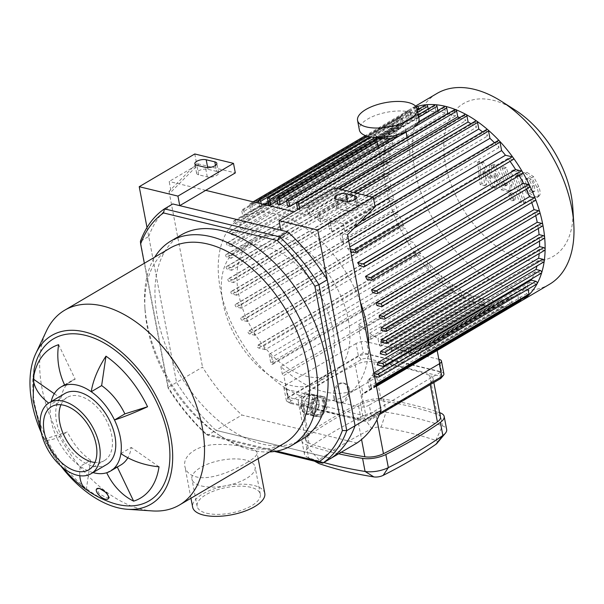 <?xml version="1.0" encoding="UTF-8"?>
<svg xmlns="http://www.w3.org/2000/svg" width="604" height="604" viewBox="0 0 604 604"><rect width="100%" height="100%" fill="white"/><g stroke="black" fill="none" stroke-linecap="round" stroke-linejoin="round"><path stroke-width="0.45" stroke-dasharray="3.02 2.27" d="M276.685 451.12L205.685 433.883L207.648 435.235L274.548 451.475M205.685 433.883A146.81 89.181 59.5 0 1 168.169 388.244L168.252 387.307A149.845 91.023 -120.5 0 0 207.648 435.235L215.953 430.342A149.845 91.023 59.5 0 1 176.557 382.415L148.72 236.481L140.415 241.373L168.252 387.307L202.521 367.111A149.845 91.023 -120.5 0 0 241.91 415.039L356.987 442.974M168.169 388.244L144.333 263.284M148.72 236.481A149.845 91.023 59.5 0 1 172.767 203.956M301.796 439.523A118.739 72.125 59.5 0 1 179.373 373.853A118.739 72.125 59.5 0 1 181.23 234.933M147.006 227.504L176.557 382.415A149.845 91.023 59.5 0 0 215.953 430.342L331.03 458.27L215.953 430.342L241.91 415.039M109.165 497.62L106.606 497.809L99.162 493.8L96.7 488.87M64.787 385.307L75.175 379.191L58.633 344.68M92.986 472.577A48.788 29.634 59.5 0 1 80.241 466.326A48.788 29.634 59.5 0 1 57.002 438.051L67.391 431.936L44.704 439.055A56.451 6.267 -25.6 0 0 44.734 439.689A56.451 6.267 -25.6 0 0 57.002 438.051A48.788 29.634 59.5 0 1 50.6 404.491A56.451 35.825 -171.6 0 1 48.66 403.079M51.159 401.592A48.788 29.634 59.5 0 0 50.6 404.491L60.989 398.376A48.788 29.634 59.5 0 1 71.363 380.875A48.788 29.634 59.5 0 1 75.175 379.191M54.3 393.71L60.989 398.376M86.281 489.64L90.63 460.203L80.241 466.326A56.451 26.969 124.9 0 0 79.819 475.718M90.63 460.203A48.788 29.634 59.5 0 1 67.391 431.936M63.027 467.836A87.293 53.024 59.5 0 1 44.704 439.055M106.704 472.743L117.093 466.628L117.297 467.058M120.891 453.559L131.272 447.436A48.788 29.634 59.5 0 1 127.844 457.779M159.018 466.801L131.272 447.436M120.898 464.937A48.788 29.634 59.5 0 1 117.093 466.628M264.786 493.392A36.723 14.821 -10.8 0 0 225.941 485.714A36.723 14.821 -10.8 0 0 192.646 507.156M246.409 462.891C253.808 458.647 257.357 455.288 257.047 452.819C256.843 448.417 237.629 444.076 218.097 444.484C197.999 444.28 182.197 455.567 184.907 466.575C186.017 471.709 189.815 475.144 196.3 476.896C210.041 480.648 233.189 470.818 246.409 462.891M201.502 485.971A32.171 12.978 -10.8 0 0 237.01 482.777A32.171 12.978 -10.8 0 0 255.114 466.968A32.171 12.978 -10.8 0 0 221.079 460.248A32.171 12.978 -10.8 0 0 191.913 479.025A32.171 12.978 -10.8 0 0 201.502 485.971M206.704 513.249A32.171 12.978 -10.8 0 0 242.212 510.055A32.171 12.978 -10.8 0 0 260.316 494.246A32.171 12.978 -10.8 0 0 226.289 487.519A32.171 12.978 -10.8 0 0 197.115 506.303A32.171 12.978 -10.8 0 0 206.704 513.249M60.959 404.763A36.648 22.257 59.5 0 1 67.142 397.455A36.648 22.257 59.5 0 1 93.175 403.555A36.648 22.257 59.5 0 1 111.717 435.333A36.648 22.257 59.5 0 1 104.356 460.595A36.648 22.257 59.5 0 1 94.964 462.468M60.853 466.001A97.871 59.456 59.5 0 1 41.344 432.887M112.601 503.011A94.081 57.154 59.5 0 1 34.035 369.678M152.502 510.931A113.046 68.675 59.5 0 1 62.929 442.475A113.046 68.675 59.5 0 1 46.432 330.947M284.627 443.042A113.046 68.675 59.5 0 1 218.973 435.061A113.046 68.675 59.5 0 1 145.005 309.558A113.046 68.675 59.5 0 1 169.837 248.252M269.52 451.943A118.739 72.125 59.5 0 1 222.453 437.266A118.739 72.125 59.5 0 1 144.764 305.443A118.739 72.125 59.5 0 1 154.73 257.161M106.666 464.521A41.2 25.028 59.5 0 1 64.183 441.735A41.2 25.028 59.5 0 1 64.832 393.536M216.625 171.4L208.025 169.309A6.825 2.756 -10.8 0 0 200.483 169.988A6.825 2.756 -10.8 0 0 196.64 173.34A6.825 2.756 -10.8 0 0 198.678 174.813L207.278 176.904A6.825 2.756 -10.8 0 0 214.82 176.225A6.825 2.756 -10.8 0 0 218.663 172.872A6.825 2.756 -10.8 0 0 216.625 171.4L215.492 165.443M356.428 205.33L347.829 203.238A6.825 2.756 -10.8 0 0 340.286 203.918A6.825 2.756 -10.8 0 0 336.443 207.278A6.825 2.756 -10.8 0 0 338.482 208.75L347.081 210.834A6.825 2.756 -10.8 0 0 354.623 210.162A6.825 2.756 -10.8 0 0 358.466 206.802A6.825 2.756 -10.8 0 0 356.428 205.33L355.295 199.38M375.122 206.84L372.97 206.319L343.374 223.759L306.809 214.888L336.405 197.448L372.97 206.319L345.36 234.178L347.511 234.699M343.374 223.759L345.36 234.178M194.782 153.967L196.602 163.51L198.754 164.031L171.143 191.891L169.158 181.472L198.754 164.031L235.318 172.91M196.602 163.51L168.992 191.37L171.143 191.891M168.992 191.37L202.521 367.111M205.722 190.351L169.158 181.472M280.845 230.184L306.809 214.888L294.042 211.785M334.586 187.897L336.405 197.448M416.164 106.825A110.774 67.293 59.5 0 0 408.123 110.472A110.774 67.293 59.5 0 0 406.356 240.007A110.774 67.293 59.5 0 0 520.527 301.373A1.518 0.921 59.5 0 1 519.448 301.124A1.518 0.921 59.5 0 1 518.685 299.803L517.628 294.261A103.186 62.68 59.5 0 1 516.752 294.797A103.186 62.68 59.5 0 1 510.954 297.583L512.2 304.122A1.518 0.921 59.5 0 1 511.898 305.171A1.518 0.921 59.5 0 1 510.818 304.922A1.518 0.921 59.5 0 1 510.048 303.601L509.029 298.263A103.186 62.68 59.5 0 1 502.03 299.871L503.185 305.911A1.518 0.921 59.5 0 1 502.875 306.96A1.518 0.921 59.5 0 1 501.796 306.704A1.518 0.921 59.5 0 1 501.033 305.39L500.021 300.105A103.186 62.68 59.5 0 1 492.743 300.248L493.83 305.941A1.518 0.921 59.5 0 1 493.521 306.991A1.518 0.921 59.5 0 1 492.449 306.741A1.518 0.921 59.5 0 1 491.679 305.42L490.659 300.097A103.186 62.68 59.5 0 1 483.125 298.889L484.166 304.356A1.518 0.921 59.5 0 1 483.864 305.397A1.518 0.921 59.5 0 1 482.785 305.148A1.518 0.921 59.5 0 1 482.015 303.835L480.973 298.368A103.186 62.68 59.5 0 1 473.189 295.854L474.2 301.177A1.518 0.921 59.5 0 1 473.898 302.226A1.518 0.921 59.5 0 1 472.819 301.977A1.518 0.921 59.5 0 1 472.049 300.656L470.969 294.963A103.186 62.68 59.5 0 1 462.921 291.105L463.932 296.383A1.518 0.921 59.5 0 1 463.623 297.432A1.518 0.921 59.5 0 1 462.543 297.176A1.518 0.921 59.5 0 1 461.781 295.862L460.626 289.822A103.186 62.68 59.5 0 1 452.305 284.492L453.325 289.837A1.518 0.921 59.5 0 1 453.015 290.879A1.518 0.921 59.5 0 1 451.935 290.63A1.518 0.921 59.5 0 1 451.173 289.316L449.92 282.77A103.186 62.68 59.5 0 1 441.275 275.734L442.332 281.275A1.518 0.921 59.5 0 1 442.022 282.317A1.518 0.921 59.5 0 1 440.95 282.068A1.518 0.921 59.5 0 1 440.18 280.754L438.791 273.476A103.186 62.68 59.5 0 1 429.716 264.227L430.863 270.214A1.518 0.921 59.5 0 1 430.554 271.256A1.518 0.921 59.5 0 1 429.482 271.007A1.518 0.921 59.5 0 1 428.712 269.694L427.096 261.238A103.186 62.68 59.5 0 1 423.261 256.564L416.594 254.948A1.518 0.921 59.5 0 1 415.363 253.695A1.518 0.921 59.5 0 1 415.56 252.276A1.518 0.921 59.5 0 1 416.073 252.223L420.792 253.37A103.186 62.68 59.5 0 1 413.113 242.234L407.375 240.845A1.518 0.921 59.5 0 1 406.145 239.584A1.518 0.921 59.5 0 1 406.341 238.172A1.518 0.921 59.5 0 1 406.854 238.112L411.226 239.176A103.186 62.68 59.5 0 1 405.284 228.471L400.127 227.217A1.518 0.921 59.5 0 1 398.897 225.956A1.518 0.921 59.5 0 1 399.101 224.545A1.518 0.921 59.5 0 1 399.606 224.492L403.819 225.511A103.186 62.68 59.5 0 1 399.229 215.13L394.465 213.975A1.518 0.921 59.5 0 1 393.242 212.721A1.518 0.921 59.5 0 1 393.438 211.302A1.518 0.921 59.5 0 1 393.951 211.249L398.111 212.261A103.186 62.68 59.5 0 1 394.684 202.159L390.192 201.064A1.518 0.921 59.5 0 1 388.961 199.811A1.518 0.921 59.5 0 1 389.157 198.399A1.518 0.921 59.5 0 1 389.671 198.338L393.868 199.358A103.186 62.68 59.5 0 1 391.498 189.52L387.194 188.471A1.518 0.921 59.5 0 1 385.964 187.217A1.518 0.921 59.5 0 1 386.16 185.798A1.518 0.921 59.5 0 1 386.673 185.745L390.984 186.787A103.186 62.68 59.5 0 1 389.64 177.198L385.443 176.179A1.518 0.921 59.5 0 1 384.212 174.918A1.518 0.921 59.5 0 1 384.408 173.507A1.518 0.921 59.5 0 1 384.922 173.454L389.414 174.541A103.186 62.68 59.5 0 1 389.135 165.209L384.974 164.197A1.518 0.921 59.5 0 1 383.744 162.937A1.518 0.921 59.5 0 1 383.94 161.525A1.518 0.921 59.5 0 1 384.454 161.472L389.218 162.627A103.186 62.68 59.5 0 1 390.093 153.575L385.888 152.548A1.518 0.921 59.5 0 1 384.657 151.294A1.518 0.921 59.5 0 1 384.854 149.875A1.518 0.921 59.5 0 1 385.367 149.822L390.524 151.076A103.186 62.68 59.5 0 1 392.751 142.348L388.38 141.291A1.518 0.921 59.5 0 1 387.156 140.03A1.518 0.921 59.5 0 1 387.353 138.618A1.518 0.921 59.5 0 1 387.866 138.558L393.604 139.954A103.186 62.68 59.5 0 1 397.575 131.649L392.849 130.502A1.518 0.921 59.5 0 1 391.626 129.248A1.518 0.921 59.5 0 1 391.822 127.837A1.518 0.921 59.5 0 1 392.336 127.776L399.002 129.392A103.186 62.68 59.5 0 1 401.343 126.228L399.727 117.772A1.518 0.921 59.5 0 1 400.037 116.723A1.518 0.921 59.5 0 1 401.109 116.98A1.518 0.921 59.5 0 1 401.879 118.293L403.019 124.281A103.186 62.68 59.5 0 1 409.278 118.754L407.889 111.476A1.518 0.921 59.5 0 1 408.191 110.426A1.518 0.921 59.5 0 1 409.27 110.683A1.518 0.921 59.5 0 1 410.041 111.997L411.098 117.538A103.186 62.68 59.5 0 1 411.973 117.002A103.186 62.68 59.5 0 1 417.772 114.216L416.518 107.678A1.518 0.921 59.5 0 1 416.828 106.629M418.821 108.984L419.689 113.537A103.186 62.68 59.5 0 1 426.696 111.936L425.541 105.889A1.518 0.921 59.5 0 1 425.843 104.847M428.176 108.954L428.697 111.695A103.186 62.68 59.5 0 1 435.982 111.559L434.895 105.859A1.518 0.921 59.5 0 1 435.197 104.809M437.84 110.54L438.059 111.71A103.186 62.68 59.5 0 1 445.593 112.91L444.552 107.452A1.518 0.921 59.5 0 1 444.861 106.402M448.108 113.529A103.186 62.68 59.5 0 1 455.537 115.953L454.518 110.623A1.518 0.921 59.5 0 1 454.82 109.573M459.576 117.629A103.186 62.68 59.5 0 1 465.797 120.702L464.793 115.417A1.518 0.921 59.5 0 1 465.095 114.375M470.977 123.707A103.186 62.68 59.5 0 1 476.42 127.308L475.401 121.97A1.518 0.921 59.5 0 1 475.703 120.921M482.543 131.929A103.186 62.68 59.5 0 1 487.451 136.074L486.394 130.524A1.518 0.921 59.5 0 1 486.696 129.482M494.45 142.733A103.186 62.68 59.5 0 1 499.002 147.572L497.862 141.585A1.518 0.921 59.5 0 1 498.164 140.543M513.158 159.524A1.518 0.921 59.5 0 1 512.653 159.584L507.926 158.437A103.186 62.68 59.5 0 1 510.07 161.344M522.377 173.627A1.518 0.921 59.5 0 1 521.871 173.688L517.5 172.623A103.186 62.68 59.5 0 1 519.191 175.507M529.625 187.255A1.518 0.921 59.5 0 1 529.112 187.315L524.899 186.289A103.186 62.68 59.5 0 1 526.288 189.226M535.287 200.498A1.518 0.921 59.5 0 1 534.774 200.558L530.606 199.547A103.186 62.68 59.5 0 1 531.724 202.597M539.561 213.408A1.518 0.921 59.5 0 1 539.055 213.461L534.85 212.442A103.186 62.68 59.5 0 1 535.71 215.673M542.558 226.002A1.518 0.921 59.5 0 1 542.052 226.062L537.741 225.013A103.186 62.68 59.5 0 1 538.315 228.501M544.31 238.293A1.518 0.921 59.5 0 1 543.796 238.353L539.304 237.259A103.186 62.68 59.5 0 1 539.523 241.117M544.778 250.275A1.518 0.921 59.5 0 1 544.272 250.335L539.508 249.18A103.186 62.68 59.5 0 1 539.198 253.567M543.864 261.925A1.518 0.921 59.5 0 1 543.358 261.977L538.202 260.732A103.186 62.68 59.5 0 1 537.009 265.964M541.373 273.189A1.518 0.921 59.5 0 1 540.859 273.242L535.121 271.853A103.186 62.68 59.5 0 1 531.958 278.731M536.903 283.971A1.518 0.921 59.5 0 1 536.39 284.023L529.723 282.408A103.186 62.68 59.5 0 1 527.375 285.579L528.062 289.173M528.689 295.077A1.518 0.921 59.5 0 1 527.609 294.827A1.518 0.921 59.5 0 1 526.839 293.506L525.699 287.527A103.186 62.68 59.5 0 1 519.448 293.053L520.731 299.765M438.791 273.476L280.845 366.553A103.186 62.68 -120.5 0 0 358.806 387.881A103.186 62.68 -120.5 0 0 361.502 386.13L362.891 393.408A1.518 0.921 59.5 0 1 362.581 394.457A1.518 0.921 59.5 0 1 361.796 394.404L437.085 350.033L437.168 350.501M361.796 394.404L365.948 416.186L441.237 371.815L363.268 352.887L287.98 397.258L365.948 416.186M439.667 363.593L441.237 371.815M437.085 350.033A1.518 0.921 59.5 0 1 436.028 348.523L434.963 342.974A103.186 62.68 59.5 0 1 434.087 343.51A103.186 62.68 59.5 0 1 428.289 346.296L429.542 352.842A1.518 0.921 59.5 0 1 429.233 353.884A1.518 0.921 59.5 0 1 428.161 353.634A1.518 0.921 59.5 0 1 427.39 352.313L426.371 346.975A103.186 62.68 59.5 0 1 419.372 348.584L420.52 354.623A1.518 0.921 59.5 0 1 420.218 355.673A1.518 0.921 59.5 0 1 419.138 355.416A1.518 0.921 59.5 0 1 418.368 354.103L417.364 348.818A103.186 62.68 59.5 0 1 410.086 348.961L411.173 354.654A1.518 0.921 59.5 0 1 410.863 355.703A1.518 0.921 59.5 0 1 409.784 355.454A1.518 0.921 59.5 0 1 409.021 354.133L408.002 348.81A103.186 62.68 59.5 0 1 400.467 347.602L401.509 353.068A1.518 0.921 59.5 0 1 401.199 354.11A1.518 0.921 59.5 0 1 400.127 353.861A1.518 0.921 59.5 0 1 399.357 352.547L398.315 347.081A103.186 62.68 59.5 0 1 390.524 344.567L391.543 349.897A1.518 0.921 59.5 0 1 391.241 350.939A1.518 0.921 59.5 0 1 390.161 350.69A1.518 0.921 59.5 0 1 389.391 349.369L388.304 343.676A103.186 62.68 59.5 0 1 380.263 339.818L381.267 345.095A1.518 0.921 59.5 0 1 380.965 346.145A1.518 0.921 59.5 0 1 379.886 345.888A1.518 0.921 59.5 0 1 379.116 344.574L377.968 338.534A103.186 62.68 59.5 0 1 369.64 333.204L370.66 338.55A1.518 0.921 59.5 0 1 370.358 339.591A1.518 0.921 59.5 0 1 369.278 339.342A1.518 0.921 59.5 0 1 368.508 338.029L367.262 331.483A103.186 62.68 59.5 0 1 358.61 324.446L359.667 329.988A1.518 0.921 59.5 0 1 359.365 331.03A1.518 0.921 59.5 0 1 359.116 331.113L283.827 375.477L287.98 397.258M359.116 331.113L363.268 352.887M428.289 346.296L510.954 297.583M509.029 298.263L426.371 346.975M419.372 348.584L502.03 299.871M500.021 300.105L417.364 348.818M410.086 348.961L492.743 300.248M490.659 300.097L408.002 348.81M400.467 347.602L483.125 298.889M480.973 298.368L398.315 347.081M390.524 344.567L473.189 295.854M470.969 294.963L388.304 343.676M380.263 339.818L462.921 291.105M460.626 289.822L377.968 338.534M369.64 333.204L452.305 284.492M449.92 282.77L367.262 331.483M358.61 324.446L441.275 275.734M361.502 386.13L519.448 293.053M525.699 287.527L367.753 380.603A103.186 62.68 -120.5 0 0 369.429 378.655L527.375 285.579M529.723 282.408L371.777 375.492A103.186 62.68 -120.5 0 0 373.204 373.234L373.861 372.842M535.121 271.853L377.175 364.929M538.202 260.732L380.256 353.808M539.508 249.18L381.562 342.257M539.304 237.259L381.358 330.343M537.741 225.013L379.795 318.097M368.674 345.624A103.186 62.68 59.5 0 1 345.82 395.529A103.186 62.68 59.5 0 1 239.433 338.459A103.186 62.68 59.5 0 1 241.049 217.734A103.186 62.68 59.5 0 1 360.377 302.143M534.85 212.442L376.904 305.526M530.606 199.547L372.66 292.623M524.899 186.289L366.953 279.373M517.5 172.623L359.554 265.707M507.926 158.437L349.98 251.513A103.186 62.68 -120.5 0 0 347.519 248.319L349.844 246.945M348.659 240.717L343.676 243.646A103.186 62.68 -120.5 0 0 341.056 240.656L499.002 147.572M374.971 206.077L331.989 231.407A103.186 62.68 -120.5 0 0 329.505 229.15L487.451 136.074M365.979 195.515L320.852 222.113A103.186 62.68 -120.5 0 0 318.474 220.392L476.42 127.308M349.927 191.619L310.146 215.062A103.186 62.68 -120.5 0 0 307.851 213.778L465.797 120.702M336.42 188.342L299.811 209.92A103.186 62.68 -120.5 0 0 298.27 209.294M297.591 209.029L455.537 115.953M287.647 205.994L445.593 112.91M438.059 111.71L286.681 200.921M278.036 204.635L435.982 111.559M428.697 111.695L277.319 200.906M268.75 205.013L426.696 111.936M419.689 113.537L268.312 202.748M264.96 204.726L261.743 206.621A103.186 62.68 -120.5 0 0 259.826 207.3L417.772 114.216M411.098 117.538L253.151 210.622A103.186 62.68 -120.5 0 0 251.332 211.83L409.278 118.754M403.019 124.281L245.073 217.357A103.186 62.68 -120.5 0 0 243.397 219.305L401.343 126.228M399.002 129.392L241.056 222.476A103.186 62.68 -120.5 0 0 239.629 224.733L397.575 131.649M393.604 139.954L235.658 233.031A103.186 62.68 -120.5 0 0 234.805 235.432L392.751 142.348M390.524 151.076L232.578 244.152A103.186 62.68 -120.5 0 0 232.147 246.651L390.093 153.575M389.218 162.627L231.272 255.703A103.186 62.68 -120.5 0 0 231.189 258.286L389.135 165.209M389.414 174.541L231.468 267.625A103.186 62.68 -120.5 0 0 231.694 270.282L389.64 177.198M390.984 186.787L233.038 279.871A103.186 62.68 -120.5 0 0 233.552 282.596L391.498 189.52M393.868 199.358L235.922 292.442A103.186 62.68 -120.5 0 0 236.738 295.243L394.684 202.159M398.111 212.261L240.166 305.337A103.186 62.68 -120.5 0 0 241.283 308.214L399.229 215.13M403.819 225.511L245.873 318.595A103.186 62.68 -120.5 0 0 247.338 321.547L405.284 228.471M411.226 239.176L253.28 332.26A103.186 62.68 -120.5 0 0 255.167 335.318L413.113 242.234M420.792 253.37L262.846 346.447A103.186 62.68 -120.5 0 0 265.315 349.648L423.261 256.564M427.096 261.238L269.15 354.314A103.186 62.68 -120.5 0 0 271.77 357.311L429.716 264.227M373.974 373.423L373.204 373.234M371.777 375.492L374.495 376.149M517.628 294.261L434.963 342.974M343.676 243.646L342.068 235.19A1.518 0.921 -120.5 0 0 341.298 233.876A1.518 0.921 -120.5 0 0 340.218 233.627A1.518 0.921 -120.5 0 0 339.916 234.669L341.056 240.656M331.989 231.407L330.599 224.129A1.518 0.921 -120.5 0 0 329.829 222.816A1.518 0.921 -120.5 0 0 328.75 222.566A1.518 0.921 -120.5 0 0 328.448 223.608L329.505 229.15M320.852 222.113L319.607 215.568A1.518 0.921 -120.5 0 0 318.837 214.254A1.518 0.921 -120.5 0 0 317.757 214.005A1.518 0.921 -120.5 0 0 317.455 215.047L318.474 220.392M310.146 215.062L308.999 209.022A1.518 0.921 -120.5 0 0 308.229 207.708A1.518 0.921 -120.5 0 0 307.149 207.451A1.518 0.921 -120.5 0 0 306.847 208.501L307.851 213.778M299.811 209.92L299.546 208.546M241.056 222.476L234.39 220.86A1.518 0.921 -120.5 0 0 233.876 220.913A1.518 0.921 -120.5 0 0 233.68 222.332A1.518 0.921 -120.5 0 0 234.903 223.586L239.629 224.733M235.658 233.031L229.92 231.642A1.518 0.921 -120.5 0 0 229.407 231.694A1.518 0.921 -120.5 0 0 229.21 233.114A1.518 0.921 -120.5 0 0 230.434 234.367L234.805 235.432M232.578 244.152L227.421 242.906A1.518 0.921 -120.5 0 0 226.908 242.959A1.518 0.921 -120.5 0 0 226.711 244.371A1.518 0.921 -120.5 0 0 227.942 245.632L232.147 246.651M231.272 255.703L226.508 254.548A1.518 0.921 -120.5 0 0 225.994 254.609A1.518 0.921 -120.5 0 0 225.798 256.021A1.518 0.921 -120.5 0 0 227.028 257.274L231.189 258.286M231.468 267.625L226.976 266.53A1.518 0.921 -120.5 0 0 226.462 266.591A1.518 0.921 -120.5 0 0 226.266 268.002A1.518 0.921 -120.5 0 0 227.497 269.263L231.694 270.282M233.038 279.871L228.727 278.822A1.518 0.921 -120.5 0 0 228.214 278.882A1.518 0.921 -120.5 0 0 228.018 280.294A1.518 0.921 -120.5 0 0 229.248 281.555L233.552 282.596M265.315 349.648L258.648 348.032A1.518 0.921 59.5 0 1 257.417 346.772A1.518 0.921 59.5 0 1 257.614 345.36A1.518 0.921 59.5 0 1 258.127 345.299L262.846 346.447M255.167 335.318L249.429 333.921A1.518 0.921 59.5 0 1 248.199 332.668A1.518 0.921 59.5 0 1 248.395 331.256A1.518 0.921 59.5 0 1 248.908 331.196L253.28 332.26M247.338 321.547L242.181 320.294A1.518 0.921 59.5 0 1 240.951 319.04A1.518 0.921 59.5 0 1 241.155 317.628A1.518 0.921 59.5 0 1 241.66 317.568L245.873 318.595M241.283 308.214L236.519 307.058A1.518 0.921 59.5 0 1 235.296 305.798A1.518 0.921 59.5 0 1 235.492 304.386A1.518 0.921 59.5 0 1 235.998 304.325L240.166 305.337M236.738 295.243L232.246 294.148A1.518 0.921 59.5 0 1 231.015 292.895A1.518 0.921 59.5 0 1 231.211 291.475A1.518 0.921 59.5 0 1 231.725 291.422L235.922 292.442M350.758 251.702L349.98 251.513M243.397 219.305L241.781 210.849A1.518 0.921 59.5 0 1 242.091 209.807A1.518 0.921 59.5 0 1 243.163 210.056A1.518 0.921 59.5 0 1 243.933 211.377L245.073 217.357M251.332 211.83L249.943 204.552A1.518 0.921 59.5 0 1 250.245 203.51A1.518 0.921 59.5 0 1 251.324 203.759A1.518 0.921 59.5 0 1 252.094 205.073L253.151 210.622M261.207 203.82L261.743 206.621M259.826 207.3L259.063 203.299M347.519 248.319L350.237 248.976M269.15 354.314L270.766 362.77A1.518 0.921 -120.5 0 0 271.528 364.091A1.518 0.921 -120.5 0 0 272.608 364.34A1.518 0.921 -120.5 0 0 272.917 363.298L271.77 357.311M280.845 366.553L282.234 373.831A1.518 0.921 -120.5 0 0 283.827 375.477M369.429 378.655L371.045 387.111A1.518 0.921 59.5 0 1 370.743 388.161A1.518 0.921 59.5 0 1 369.663 387.904A1.518 0.921 59.5 0 1 368.893 386.59L367.753 380.603M332.812 329.15A77.538 47.104 59.5 0 1 317.228 382.611A77.538 47.104 59.5 0 1 237.274 339.727A77.538 47.104 59.5 0 1 238.489 249.007A77.538 47.104 59.5 0 1 293.567 261.917A77.538 47.104 59.5 0 1 332.812 329.15M348.387 319.969A77.538 47.104 59.5 0 1 332.804 373.431A77.538 47.104 59.5 0 1 252.857 330.547A77.538 47.104 59.5 0 1 254.065 239.833A77.538 47.104 59.5 0 1 309.142 252.736A77.538 47.104 59.5 0 1 348.387 319.969M549.466 284.318A110.774 67.293 59.5 0 1 435.257 223.05A110.774 67.293 59.5 0 1 436.986 93.454M572.849 208.244A88.614 53.831 59.5 0 1 509.248 254.216A88.614 53.831 59.5 0 1 443.834 143.224A88.614 53.831 59.5 0 1 514.865 109.86M490.425 178.988L481.667 163.088L477.704 162.129L480.188 184.673L484.861 185.813L482.89 171.77L491.475 187.414L495.008 188.274L493.846 174.428L501.094 189.747L507.096 191.219L509.602 191.083L510.146 185.707L504.514 168.614L499.984 167.519L505.495 184.22L505.457 185.957L504.597 185.972L503.192 185.632L493.211 165.889L489.255 164.93L490.425 178.988L492.177 177.953L491.007 163.895L494.963 164.854L504.944 184.597L506.356 184.937L507.209 184.922L507.247 183.186L501.735 166.485L506.265 167.587L511.898 184.673L511.354 190.049L508.847 190.185L502.845 188.72L495.597 173.393L496.767 187.24L493.226 186.379L484.642 170.736L486.613 184.779L481.939 183.646L479.463 161.094L483.419 162.053L492.177 177.953M483.419 162.053L481.667 163.088M479.463 161.094L477.704 162.129M481.939 183.646L480.188 184.673M486.613 184.779L484.861 185.813M484.642 170.736L482.89 171.77M493.226 186.379L491.475 187.414M496.767 187.24L495.008 188.274M495.597 173.393L493.846 174.428M502.845 188.72L501.094 189.747M506.265 167.587L504.514 168.614M501.735 166.485L499.984 167.519M504.944 184.597L503.192 185.632M494.963 164.854L493.211 165.889M491.007 163.895L489.255 164.93M531.528 192.465L533.302 191.921L532.434 186.402L529.459 180.332L526.982 178.761L525.246 179.312L526.129 184.877L529.089 190.902L531.528 192.465L533.279 191.43L530.841 189.867L527.881 183.843L526.998 178.278L527.428 177.803L525.246 179.312L528.734 177.727L531.21 179.297L534.185 185.368L535.053 190.894L532.879 192.382L535.053 190.894L533.279 191.43M522.324 173.944L523.502 172.608L526.96 172.367L533.574 176.67L538.708 186.47C540.21 190.615 540.55 193.537 539.727 195.228L538.557 196.549L535.061 196.791L528.477 192.495L523.358 182.74C521.848 178.558 521.501 175.621 522.324 173.944L520.572 174.971C519.75 176.655 520.089 179.592 521.607 183.775L526.726 193.529L533.302 197.825L536.797 197.576L537.975 196.262C538.798 194.571 538.458 191.649 536.956 187.504L531.822 177.704L525.208 173.401L521.75 173.642L520.572 174.971M539.727 195.228L537.975 196.262M510.833 176.444L519.387 202.234L523.917 203.337L515.484 177.908L515.514 176.164L518.111 176.564L516.435 171.528L513.861 170.902L511.369 171.053L510.833 176.444L512.585 175.409L513.121 170.018L515.612 169.867L518.187 170.494L519.863 175.537L517.266 175.137L517.235 176.874L525.669 202.302L521.139 201.208L512.585 175.409M521.139 201.208L519.387 202.234M525.669 202.302L523.917 203.337M519.863 175.537L518.111 176.564M518.187 170.494L516.435 171.528M512.305 192.887L515.718 197.032L514.933 199.713L513.634 199.849L510.221 195.704L511.007 193.031L512.305 192.887L509.255 194.058L508.47 196.738L511.882 200.883L513.181 200.739L513.966 198.067L510.554 193.914M318.534 400.527A10.245 7.006 103.6 0 0 313.944 394.699A10.245 7.006 103.6 0 0 313.514 394.616A10.245 7.006 103.6 0 0 306.5 398.746A10.245 7.006 103.6 0 0 304.522 408.787A10.245 7.006 103.6 0 0 309.112 414.608A10.245 7.006 103.6 0 0 309.542 414.691A10.245 7.006 103.6 0 0 316.556 410.561A10.245 7.006 103.6 0 0 318.534 400.527L317.523 395.212L309.497 394.027L303.502 403.472L305.533 414.102L313.552 415.288L319.554 405.843L318.534 400.527M310.909 415.409L308.878 404.778L314.88 395.333L322.898 396.511L324.929 407.141L318.935 416.586L305.533 414.102M323.132 402.287A9.105 6.229 103.6 0 0 319.055 397.115A9.105 6.229 103.6 0 0 310.849 404.491A9.105 6.229 103.6 0 0 314.76 414.805A9.105 6.229 103.6 0 0 321.222 411.437A9.105 6.229 103.6 0 0 323.132 402.287M318.935 416.586L313.552 415.288M324.929 407.141L319.554 405.843M322.898 396.511L317.523 395.212M314.88 395.333L309.497 394.027M308.878 404.778L303.502 403.472M324.212 402.551A9.105 6.229 103.6 0 0 320.128 397.372A9.105 6.229 103.6 0 0 311.928 404.756A9.105 6.229 103.6 0 0 315.832 415.069A9.105 6.229 103.6 0 0 322.302 411.694A9.105 6.229 103.6 0 0 324.212 402.551M313.793 416.103L321.358 417.183L327.119 407.677L325.088 397.047L317.304 395.922L311.762 405.473L313.793 416.103L311.981 415.665L321.358 417.183M320.007 416.851L326.001 407.406L323.978 396.775L315.952 395.59L309.958 405.035L311.762 405.473M309.958 405.035L311.981 415.665M315.952 395.59L317.304 395.922M326.001 407.406L327.119 407.677M323.978 396.775L325.088 397.047M441.131 378.044A4.553 1.835 -10.8 0 0 440.082 376.171L367.489 358.557A4.553 1.835 -10.8 0 0 361.154 359.606L291.053 400.92A4.553 1.835 -10.8 0 0 290.418 403.261A4.553 1.835 -10.8 0 0 291.166 403.532L363.759 421.154A4.553 1.835 -10.8 0 0 370.101 420.105L379.395 414.623M380.067 412.985L371.732 417.9A7.588 3.065 169.2 0 1 361.162 419.652L288.569 402.03A7.588 3.065 169.2 0 1 287.33 401.577A7.588 3.065 169.2 0 1 286.311 400.392A7.588 3.065 169.2 0 1 288.387 397.666L358.482 356.36A7.588 3.065 169.2 0 1 369.052 354.601L441.637 372.223A7.588 3.065 169.2 0 1 443.902 373.861M361.154 359.606L358.482 356.36L356.035 343.54A7.588 3.065 169.2 0 1 366.605 341.788L369.052 354.601L367.489 358.557M356.035 343.54L285.941 384.846L288.387 397.666L291.053 400.92M291.166 403.532L288.569 402.03L286.122 389.21A7.588 3.065 169.2 0 1 283.865 387.572A7.588 3.065 169.2 0 1 285.941 384.846M286.122 389.21L358.716 406.832L361.162 419.652L363.759 421.154M376.05 414.827A347.579 140.264 -10.8 0 0 429.988 383.042A15.176 6.123 -10.8 0 0 433.03 378.293A15.176 6.123 -10.8 0 0 429.663 375.356A347.579 140.264 -10.8 0 0 373.808 361.796A15.176 6.123 -10.8 0 0 355.197 364.884A347.579 140.264 -10.8 0 0 301.26 396.669A15.176 6.123 -10.8 0 0 298.217 401.418A15.176 6.123 -10.8 0 0 301.585 404.355A347.579 140.264 -10.8 0 0 357.447 417.915A15.176 6.123 -10.8 0 0 376.05 414.827L376.994 419.757M333.559 397.039A10.245 7.006 103.6 0 0 338.149 402.868A10.245 7.006 103.6 0 0 345.428 399.07A10.245 7.006 103.6 0 0 347.572 388.78A10.245 7.006 103.6 0 0 342.981 382.959A10.245 7.006 103.6 0 0 335.703 386.749A10.245 7.006 103.6 0 0 333.559 397.039M349.384 389.218C348.667 386.001 347.058 384.038 344.559 383.344C335.379 380.49 330.29 401.645 339.342 403.155C346.13 402.777 349.474 398.134 349.384 389.218M436.934 443.374A7.588 3.065 -10.8 0 0 435.756 440.437A339.992 137.206 -10.8 0 0 381.116 427.171A7.588 3.065 -10.8 0 0 371.815 428.719A339.992 137.206 -10.8 0 0 319.055 459.81A7.588 3.065 -10.8 0 0 318.55 463.366M323.812 462.521A351.377 141.797 169.2 0 1 308.614 457.764A18.966 7.656 169.2 0 1 306.945 457.039A18.966 7.656 169.2 0 1 304.401 454.087A18.966 7.656 169.2 0 1 308.206 448.16A351.377 141.797 169.2 0 1 362.732 416.02A18.966 7.656 169.2 0 1 385.994 412.162A351.377 141.797 169.2 0 1 442.46 425.865A18.966 7.656 169.2 0 1 446.673 429.542M338.618 453.793A351.377 141.797 169.2 0 1 306.115 444.672A18.966 7.656 169.2 0 1 301.902 440.995A18.966 7.656 169.2 0 1 305.707 435.069A351.377 141.797 169.2 0 1 360.233 402.928A18.966 7.656 169.2 0 1 383.495 399.07A351.377 141.797 169.2 0 1 439.584 412.645M438.851 359.32L366.605 341.788M370.101 420.105L371.732 417.9L369.286 405.08A7.588 3.065 169.2 0 1 358.716 406.832M369.286 405.08L378.927 399.395M440.444 417.16A15.176 6.123 -10.8 0 0 437.077 414.223A347.579 140.264 -10.8 0 0 381.222 400.663A15.176 6.123 -10.8 0 0 362.611 403.751A347.579 140.264 -10.8 0 0 308.674 435.537A15.176 6.123 -10.8 0 0 305.632 440.286A15.176 6.123 -10.8 0 0 308.999 443.223A347.579 140.264 -10.8 0 0 341.215 452.268M384.786 161.774A15.176 6.123 -10.8 0 0 401.532 160.264A15.176 6.123 -10.8 0 0 410.071 152.812A15.176 6.123 -10.8 0 0 394.019 149.641A15.176 6.123 -10.8 0 0 380.263 158.497A15.176 6.123 -10.8 0 0 384.786 161.774M401.184 134.918A15.176 6.123 -10.8 0 0 405.594 129.316A15.176 6.123 -10.8 0 0 389.542 126.145A15.176 6.123 -10.8 0 0 375.779 135.002A15.176 6.123 -10.8 0 0 380.301 138.278A15.176 6.123 -10.8 0 0 381.947 138.588M418.995 118.595A30.351 12.246 -10.8 0 0 386.892 112.253A30.351 12.246 -10.8 0 0 359.372 129.973M208.025 169.309L207.693 167.595M207.278 176.904L205.458 167.361M198.678 174.813L196.859 165.269M347.829 203.238L347.496 201.532M347.081 210.834L345.262 201.291M338.482 208.75L336.662 199.199M512.2 304.122L429.542 352.842M510.048 303.601L427.39 352.313M503.185 305.911L420.52 354.623M501.033 305.39L418.368 354.103M493.83 305.941L411.173 354.654M491.679 305.42L409.021 354.133M484.166 304.356L401.509 353.068M482.015 303.835L399.357 352.547M474.2 301.177L391.543 349.897M472.049 300.656L389.391 349.369M463.932 296.383L381.267 345.095M461.781 295.862L379.116 344.574M453.325 289.837L370.66 338.55M451.173 289.316L368.508 338.029M536.39 284.023L378.444 377.107M540.859 273.242L382.913 366.326M543.358 261.977L385.412 355.061M544.272 250.335L386.326 343.412M543.796 238.353L385.85 331.43M542.052 226.062L384.106 319.138M497.862 141.585L339.916 234.669M353.982 228.169L342.068 235.19M486.394 130.524L328.448 223.608M373.582 198.799L330.599 224.129M475.401 121.97L317.455 215.047M357.236 193.393L319.607 215.568M464.793 115.417L306.847 208.501M341.849 189.664L308.999 209.022M454.518 110.623L296.572 203.707M414.185 127.134L399.569 135.749M392.849 130.502L234.903 223.586M392.336 127.776L234.39 220.86M388.38 141.291L230.434 234.367M387.866 138.558L229.92 231.642M385.888 152.548L227.942 245.632M385.367 149.822L227.421 242.906M384.974 164.197L227.028 257.274M384.454 161.472L226.508 254.548M385.443 176.179L227.497 269.263M384.922 173.454L226.976 266.53M386.673 185.745L228.727 278.822M416.073 252.223L258.127 345.299M416.594 254.948L258.648 348.032M406.854 238.112L248.908 331.196M407.375 240.845L249.429 333.921M399.606 224.492L241.66 317.568M400.127 227.217L242.181 320.294M393.951 211.249L235.998 304.325M394.465 213.975L236.519 307.058M389.671 198.338L231.725 291.422M390.192 201.064L232.246 294.148M512.653 159.584L354.707 252.661M521.871 173.688L363.925 266.772M529.112 187.315L371.166 280.392M534.774 200.558L376.828 293.635M539.055 213.461L381.109 306.545M401.879 118.293L243.933 211.377M410.041 111.997L258.663 201.208M256.262 202.619L252.094 205.073M417.183 109.082L370.026 136.866M417.787 112.253L374.805 137.584M418.723 117.176L377.062 141.729M399.727 117.772L241.781 210.849M407.889 111.476L249.943 204.552M416.518 107.678L258.572 200.754M425.541 105.889L267.595 198.973M434.895 105.859L276.949 198.942M444.552 107.452L286.606 200.528M387.194 188.471L229.248 281.555M430.863 270.214L272.917 363.298M428.712 269.694L270.766 362.77M442.332 281.275L359.667 329.988M440.18 280.754L282.234 373.831M376.028 384.182L371.045 387.111M526.839 293.506L368.893 386.59M376.277 385.518L362.891 393.408M518.685 299.803L436.028 348.523M508.847 190.185L507.096 191.219M511.898 184.673L510.146 185.707M507.247 183.186L505.495 184.22M506.356 184.937L504.597 185.972M534.185 185.368L532.434 186.402M531.21 179.297L529.459 180.332M528.734 177.727L526.982 178.761M527.881 183.843L526.129 184.877M530.841 189.867L529.089 190.902M528.477 192.495L526.726 193.529M523.358 182.74L521.607 183.775M535.061 196.791L533.302 197.825M538.708 186.47L536.956 187.504M533.574 176.67L531.822 177.704M526.96 172.367L525.208 173.401M517.235 176.874L515.484 177.908M518.119 175.115L516.367 176.142M515.612 169.867L513.861 170.902M513.634 199.849L511.882 200.883M313.197 400.09A8.728 5.972 103.6 0 0 302.944 398.58A8.728 5.972 103.6 0 0 305.533 412.162A8.728 5.972 103.6 0 0 313.197 400.09M315.311 399.742A10.245 7.006 -76.4 0 1 313.159 410.033A10.245 7.006 -76.4 0 1 305.888 413.823A10.245 7.006 -76.4 0 1 301.494 402.219A10.245 7.006 -76.4 0 1 310.72 393.921A10.245 7.006 -76.4 0 1 315.311 399.742M440.082 376.171L441.637 372.223L439.191 359.403M360.233 402.928L362.732 416.02L371.815 428.719M319.055 459.81L308.206 448.16L305.707 435.069M383.495 399.07L385.994 412.162L381.116 427.171M314.941 461.275L308.614 457.764L306.115 444.672M439.961 412.774L442.46 425.865L435.756 440.437M437.077 414.223L429.663 375.356M429.988 383.042L430.29 384.627M357.447 417.915L361.562 439.501M362.611 403.751L355.197 364.884M373.808 361.796L381.222 400.663M301.26 396.669L308.674 435.537M308.999 443.223L301.585 404.355M64.583 384.876L71.363 380.875M258.157 458.64L257.047 452.819M190.947 498.247L184.907 466.575M260.316 494.246L255.114 466.968M197.115 506.303L191.913 479.025M218.973 435.061L222.453 437.266M145.005 309.558L144.764 305.443M44.734 439.689L40.959 431.052M88.773 469.776L104.356 460.595M51.566 406.635L67.142 397.455M218.663 172.872L216.836 163.322M196.64 173.34L194.82 163.797M358.466 206.802L356.639 197.259M336.443 207.278L334.624 197.727M511.898 305.171L429.233 353.884M502.875 306.96L420.218 355.673M493.521 306.991L410.863 355.703M483.864 305.397L401.199 354.11M391.241 350.939L473.898 302.226M380.965 346.145L463.623 297.432M370.358 339.591L453.015 290.879M345.82 395.529L358.806 387.881M241.049 217.734L411.973 117.002M434.087 343.51L516.752 294.797M340.218 233.627L360.309 221.781M328.75 222.566L372.117 197.01M317.757 214.005L354.042 192.623M307.149 207.451L338.655 188.886M233.876 220.913L391.822 127.837M229.407 231.694L387.353 138.618M226.908 242.959L384.854 149.875M225.994 254.609L383.94 161.525M226.462 266.591L384.408 173.507M415.56 252.276L257.614 345.36M406.341 238.172L248.395 331.256M399.101 224.545L241.155 317.628M393.438 211.302L235.492 304.386M389.157 198.399L231.211 291.475M400.037 116.723L242.091 209.807M408.191 110.426L365.45 135.613M253.068 201.842L250.245 203.51M416.262 106.961L366.839 136.089M417.326 109.86L371.166 137.07M418.27 114.79L376.609 139.343M418.58 121.887L390.577 138.392M386.16 185.798L228.214 278.882M272.608 364.34L430.554 271.256M359.365 331.03L442.022 282.317M376.171 384.959L370.743 388.161M376.428 386.296L362.581 394.457M317.228 382.611L332.804 373.431M238.489 249.007L254.065 239.833M408.123 110.472L415.537 106.1M511.354 190.049L509.602 191.083M507.209 184.922L505.457 185.957M538.557 196.549L536.797 197.576M523.502 172.608L521.75 173.642M517.266 175.137L515.514 176.164M513.121 170.018L511.369 171.053M511.007 193.031L509.255 194.058M514.933 199.713L513.181 200.739M309.112 414.608L305.888 413.823C302.038 411.973 300.286 409.202 300.626 405.503C302.483 396.632 305.843 392.774 310.72 393.921L313.944 394.699M320.128 397.372L319.055 397.115M315.832 415.069L314.76 414.805M290.418 403.261L287.33 401.577M283.865 387.572L286.311 400.392M344.559 383.344L342.981 382.959M339.342 403.155L338.149 402.868M314.548 461.184L306.945 457.039M301.902 440.995L304.401 454.087M433.03 378.293L433.838 382.536M298.217 401.418L305.632 440.286M410.071 152.812L407.179 137.652M406.122 132.11L405.594 129.316M380.263 158.497L377.855 145.889M376.315 137.795L375.779 135.002"/><path stroke-width="0.91" d="M277.342 240.573A146.81 89.181 59.5 0 1 314.858 286.213L318.927 284.703A149.845 91.023 -120.5 0 0 279.531 236.776L164.462 208.848A149.845 91.023 -120.5 0 0 140.415 241.373L140.641 243.933A146.81 89.181 59.5 0 1 163.541 212.955L164.462 208.848L172.767 203.956L287.844 231.883L279.531 236.776L277.342 240.573L163.541 212.955M314.858 286.213L342.385 430.531L346.764 430.637L318.927 284.703L327.24 279.811L355.077 425.744L346.764 430.637A149.845 91.023 -120.5 0 1 322.717 463.162L319.486 461.509L276.685 451.12M342.385 430.531A146.81 89.181 59.5 0 1 319.486 461.509M274.548 451.475L322.717 463.162L356.987 442.974A149.845 91.023 -120.5 0 0 381.033 410.441L347.511 234.699L375.122 206.84L373.295 197.297L334.586 187.897L279.025 220.641L280.845 230.184L179.758 205.647L177.938 196.104L233.491 163.359L194.782 153.967L139.222 186.704L177.938 196.104M144.333 263.284L140.641 243.933M287.844 231.883A149.845 91.023 59.5 0 1 327.24 279.811M154.73 257.161A118.739 72.125 59.5 0 1 170.841 241.056L181.23 234.933A118.739 72.125 59.5 0 1 265.571 254.699A118.739 72.125 59.5 0 1 325.662 357.659A118.739 72.125 59.5 0 1 301.796 439.523L291.415 445.646A118.739 72.125 59.5 0 1 269.52 451.943M279.025 220.641L317.742 230.033L355.077 425.744A149.845 91.023 59.5 0 1 331.03 458.27A149.845 91.023 59.5 0 0 355.077 425.744L381.033 410.441M99.403 488.508A7.588 3.284 40.4 0 1 106.402 493.226A7.588 3.284 40.4 0 1 108.176 498.783A7.588 3.284 40.4 0 1 100.272 496.367A7.588 3.284 40.4 0 1 96.625 488.946A7.588 3.284 40.4 0 1 99.403 488.508M96.7 488.87L99.501 488.394L106.704 492.932L109.165 497.62L108.176 498.783M147.557 406.756A56.451 6.267 154.4 0 1 114.488 419.999L124.869 413.883L147.557 406.756A87.293 53.024 59.5 0 0 105.979 356.171L101.638 385.609A48.788 29.634 59.5 0 1 124.869 413.883M48.66 403.079A56.451 35.825 -171.6 0 1 33.25 379.01A87.293 53.024 59.5 0 1 58.633 344.68A56.451 44.402 72.6 0 0 64.787 385.307A48.788 29.634 59.5 0 1 91.249 391.732A56.451 26.969 -55.1 0 1 105.979 356.171M117.297 467.058L133.635 501.139A87.293 53.024 59.5 0 0 159.018 466.801A56.451 35.825 8.4 0 1 120.891 453.559A48.788 29.634 59.5 0 0 114.488 419.999A48.788 29.634 59.5 0 0 91.249 391.732L101.638 385.609M33.25 379.01L54.3 393.71M51.159 401.592A48.788 29.634 59.5 0 1 60.981 386.998A48.788 29.634 59.5 0 1 64.787 385.307M79.819 475.718A56.451 26.969 124.9 0 0 86.281 489.64A87.293 53.024 59.5 0 1 84.069 488.055A87.293 53.024 59.5 0 1 63.027 467.836M133.635 501.139A56.451 44.402 -107.4 0 1 106.704 472.743A48.788 29.634 59.5 0 1 94.111 472.872A48.788 29.634 59.5 0 1 92.986 472.577M127.844 457.779A48.788 29.634 59.5 0 1 120.898 464.937L110.517 471.06A48.788 29.634 59.5 0 1 106.704 472.743M120.891 453.559A48.788 29.634 59.5 0 1 110.517 471.06M190.947 498.247L192.646 507.156A36.723 14.821 -10.8 0 0 203.586 515.084A36.723 14.821 -10.8 0 0 244.122 511.437A36.723 14.821 -10.8 0 0 264.786 493.392L258.157 458.64M94.964 462.468A36.648 22.257 59.5 0 1 66.568 440.331A36.648 22.257 59.5 0 1 60.959 404.763M41.344 432.887A97.871 59.456 59.5 0 1 35.825 353.476A97.871 59.456 59.5 0 1 107.414 341.766A97.871 59.456 59.5 0 1 170.69 436.684A97.871 59.456 59.5 0 1 127.655 509.3A97.871 59.456 59.5 0 1 60.853 466.001M40.959 431.052L33.114 400.452L34.035 369.686A94.081 57.154 59.5 0 1 99.894 340.747A94.081 57.154 59.5 0 1 167.995 436.028A94.081 57.154 59.5 0 1 117.455 504.4A94.081 57.154 59.5 0 1 112.601 503.011C102.393 499.599 92.888 494.616 84.069 488.055M35.825 353.476L46.432 330.947A113.046 68.675 59.5 0 1 64.696 310.214A113.046 68.675 59.5 0 1 144.998 329.029A113.046 68.675 59.5 0 1 202.212 427.051A113.046 68.675 59.5 0 1 179.486 504.997A113.046 68.675 59.5 0 1 152.502 510.931L127.655 509.3M64.696 310.214L169.837 248.252A113.046 68.675 59.5 0 1 250.139 267.066A113.046 68.675 59.5 0 1 307.353 365.088A113.046 68.675 59.5 0 1 284.627 443.042L179.486 504.997M170.841 241.056A118.739 72.125 59.5 0 1 255.19 260.815A118.739 72.125 59.5 0 1 315.28 363.774A118.739 72.125 59.5 0 1 291.415 445.646M49.256 402.717L64.832 393.536A41.2 25.028 59.5 0 1 94.096 400.392A41.2 25.028 59.5 0 1 114.941 436.111A41.2 25.028 59.5 0 1 106.666 464.521L91.091 473.702A41.2 25.028 59.5 0 1 48.607 450.916A41.2 25.028 59.5 0 1 49.256 402.717A41.2 25.028 59.5 0 1 78.52 409.572A41.2 25.028 59.5 0 1 99.366 445.291A41.2 25.028 59.5 0 1 91.091 473.702M96.142 444.506A36.648 22.257 59.5 0 1 88.773 469.776A36.648 22.257 59.5 0 1 50.993 449.512A36.648 22.257 59.5 0 1 51.566 406.635A36.648 22.257 59.5 0 1 77.599 412.736A36.648 22.257 59.5 0 1 96.142 444.506M206.198 159.766L214.805 161.849A6.825 2.756 169.2 0 1 216.836 163.322A6.825 2.756 169.2 0 1 212.993 166.681A6.825 2.756 169.2 0 1 205.458 167.361L196.859 165.269A6.825 2.756 169.2 0 1 194.82 163.797A6.825 2.756 169.2 0 1 198.663 160.438A6.825 2.756 169.2 0 1 206.198 159.766L207.693 167.595M346.001 193.695L354.608 195.787A6.825 2.756 169.2 0 1 356.639 197.259A6.825 2.756 169.2 0 1 352.796 200.611A6.825 2.756 169.2 0 1 345.262 201.291L336.662 199.199A6.825 2.756 169.2 0 1 334.624 197.727A6.825 2.756 169.2 0 1 338.466 194.375A6.825 2.756 169.2 0 1 346.001 193.695L347.496 201.532M294.042 211.785L205.722 190.351L235.318 172.91L233.491 163.359M205.722 190.351L179.758 205.647M317.742 230.033L373.295 197.297M147.006 227.504L139.222 186.704M416.262 106.961L416.828 106.629A1.518 0.921 59.5 0 1 417.908 106.885A1.518 0.921 59.5 0 1 418.67 108.199L418.821 108.984M417.326 109.86L425.843 104.847A1.518 0.921 59.5 0 1 426.922 105.096A1.518 0.921 59.5 0 1 427.692 106.41L428.176 108.954M418.27 114.79L435.197 104.809A1.518 0.921 59.5 0 1 436.277 105.066A1.518 0.921 59.5 0 1 437.039 106.38L437.84 110.54M418.58 121.887L444.861 106.402A1.518 0.921 59.5 0 1 445.941 106.651A1.518 0.921 59.5 0 1 446.703 107.973L447.745 113.439A103.186 62.68 59.5 0 1 448.108 113.529M299.546 208.546L298.723 204.227A1.518 0.921 -120.5 0 0 297.953 202.906A1.518 0.921 -120.5 0 0 296.874 202.657L454.82 109.573A1.518 0.921 59.5 0 1 455.899 109.83A1.518 0.921 59.5 0 1 456.669 111.144L457.756 116.844A103.186 62.68 59.5 0 1 459.576 117.629M338.655 188.886L465.095 114.375A1.518 0.921 59.5 0 1 466.175 114.624A1.518 0.921 59.5 0 1 466.945 115.938L468.092 121.985A103.186 62.68 59.5 0 1 470.977 123.707M354.042 192.623L475.703 120.921A1.518 0.921 59.5 0 1 476.783 121.177A1.518 0.921 59.5 0 1 477.553 122.491L478.798 129.03A103.186 62.68 59.5 0 1 482.543 131.929M372.117 197.01L486.696 129.482A1.518 0.921 59.5 0 1 487.775 129.732A1.518 0.921 59.5 0 1 488.545 131.053L489.935 138.331A103.186 62.68 59.5 0 1 494.45 142.733M360.309 221.781L498.164 140.543A1.518 0.921 59.5 0 1 499.244 140.792A1.518 0.921 59.5 0 1 500.014 142.114L501.622 150.57A103.186 62.68 59.5 0 1 505.465 155.236L512.132 156.851A1.518 0.921 59.5 0 1 513.362 158.112A1.518 0.921 59.5 0 1 513.158 159.524L355.212 252.608A1.518 0.921 59.5 0 1 354.707 252.661L350.758 251.702M510.07 161.344A103.186 62.68 59.5 0 1 515.605 169.565L521.35 170.962A1.518 0.921 59.5 0 1 522.573 172.215A1.518 0.921 59.5 0 1 522.377 173.627L364.431 266.711A1.518 0.921 59.5 0 1 363.925 266.772L359.554 265.707A103.186 62.68 -120.5 0 0 357.659 262.649L515.605 169.565M519.191 175.507A103.186 62.68 59.5 0 1 523.434 183.337L528.591 184.59A1.518 0.921 59.5 0 1 529.821 185.843A1.518 0.921 59.5 0 1 529.625 187.255L371.679 280.339A1.518 0.921 59.5 0 1 371.166 280.392L366.953 279.373A103.186 62.68 -120.5 0 0 365.488 276.413L523.434 183.337M526.288 189.226A103.186 62.68 59.5 0 1 529.489 196.67L534.253 197.825A1.518 0.921 59.5 0 1 535.484 199.086A1.518 0.921 59.5 0 1 535.287 200.498L377.341 293.582A1.518 0.921 59.5 0 1 376.828 293.635L372.66 292.623A103.186 62.68 -120.5 0 0 371.543 289.754L529.489 196.67M531.724 202.597A103.186 62.68 59.5 0 1 534.042 209.641L538.534 210.736A1.518 0.921 59.5 0 1 539.757 211.989A1.518 0.921 59.5 0 1 539.561 213.408L381.615 306.485A1.518 0.921 59.5 0 1 381.109 306.545L376.904 305.526A103.186 62.68 -120.5 0 0 376.096 302.725L534.042 209.641M535.71 215.673A103.186 62.68 59.5 0 1 537.22 222.287L541.531 223.329A1.518 0.921 59.5 0 1 542.762 224.59A1.518 0.921 59.5 0 1 542.558 226.002L384.612 319.086A1.518 0.921 -120.5 0 0 384.816 317.666A1.518 0.921 -120.5 0 0 383.585 316.413L379.274 315.363L537.22 222.287M538.315 228.501A103.186 62.68 59.5 0 1 539.078 234.601L543.283 235.62A1.518 0.921 59.5 0 1 544.506 236.881A1.518 0.921 59.5 0 1 544.31 238.293L386.364 331.377A1.518 0.921 -120.5 0 0 386.56 329.965A1.518 0.921 -120.5 0 0 385.337 328.704L381.132 327.685L539.078 234.601M539.523 241.117A103.186 62.68 59.5 0 1 539.583 246.598L543.751 247.61A1.518 0.921 59.5 0 1 544.982 248.863A1.518 0.921 59.5 0 1 544.778 250.275L386.832 343.359A1.518 0.921 -120.5 0 0 387.036 341.947A1.518 0.921 -120.5 0 0 385.805 340.686L381.637 339.674L539.583 246.598M539.198 253.567A103.186 62.68 59.5 0 1 538.625 258.233L542.837 259.252A1.518 0.921 59.5 0 1 544.068 260.513A1.518 0.921 59.5 0 1 543.864 261.925L385.918 355.009A1.518 0.921 -120.5 0 0 386.122 353.589A1.518 0.921 -120.5 0 0 384.891 352.336L380.679 351.309L538.625 258.233M537.009 265.964A103.186 62.68 59.5 0 1 535.967 269.452L540.338 270.517A1.518 0.921 59.5 0 1 541.569 271.77A1.518 0.921 59.5 0 1 541.373 273.189L383.419 366.266A1.518 0.921 -120.5 0 0 383.623 364.854A1.518 0.921 -120.5 0 0 382.392 363.593L378.021 362.536L535.967 269.452M531.958 278.731A103.186 62.68 59.5 0 1 531.15 280.15L535.869 281.298A1.518 0.921 59.5 0 1 537.099 282.551A1.518 0.921 59.5 0 1 536.903 283.971L378.95 377.047A1.518 0.921 -120.5 0 0 379.153 375.635A1.518 0.921 -120.5 0 0 377.923 374.382L373.974 373.423M528.062 289.173L528.991 294.035A1.518 0.921 59.5 0 1 528.689 295.077L376.171 384.959M520.731 299.765L520.837 300.331A1.518 0.921 59.5 0 1 520.527 301.373L376.428 386.296M437.168 350.501L439.667 363.593M373.861 372.842L531.15 280.15M383.419 366.266A1.518 0.921 -120.5 0 1 382.913 366.326L377.175 364.929A103.186 62.68 -120.5 0 0 378.021 362.536M385.918 355.009A1.518 0.921 -120.5 0 1 385.412 355.061L380.256 353.808A103.186 62.68 -120.5 0 0 380.679 351.309M386.832 343.359A1.518 0.921 -120.5 0 1 386.326 343.412L381.562 342.257A103.186 62.68 -120.5 0 0 381.637 339.674M386.364 331.377A1.518 0.921 -120.5 0 1 385.85 331.43L381.358 330.343A103.186 62.68 -120.5 0 0 381.132 327.685M384.612 319.086A1.518 0.921 -120.5 0 1 384.106 319.138L379.795 318.097A103.186 62.68 -120.5 0 0 379.538 316.73A103.186 62.68 -120.5 0 0 379.274 315.363M360.377 302.143A103.186 62.68 59.5 0 1 366.56 324.378A103.186 62.68 59.5 0 1 368.674 345.624M349.844 246.945L505.465 155.236M501.622 150.57L348.659 240.717M489.935 138.331L374.971 206.077M478.798 129.03L365.979 195.515M468.092 121.985L349.927 191.619M457.756 116.844L336.42 188.342M298.27 209.294A103.186 62.68 -120.5 0 0 297.591 209.029L296.572 203.707A1.518 0.921 -120.5 0 1 296.874 202.657M447.745 113.439L289.799 206.515A103.186 62.68 -120.5 0 0 287.647 205.994L286.606 200.528A1.518 0.921 -120.5 0 1 286.915 199.486A1.518 0.921 -120.5 0 1 287.987 199.735A1.518 0.921 -120.5 0 1 288.757 201.049L289.799 206.515M286.681 200.921L280.113 204.786A103.186 62.68 -120.5 0 0 278.036 204.635L276.949 198.942A1.518 0.921 59.5 0 1 277.251 197.893A1.518 0.921 59.5 0 1 278.331 198.142A1.518 0.921 59.5 0 1 279.093 199.463L280.113 204.786M277.319 200.906L270.751 204.779A103.186 62.68 -120.5 0 0 268.75 205.013L267.595 198.973A1.518 0.921 59.5 0 1 267.897 197.923A1.518 0.921 59.5 0 1 268.976 198.18A1.518 0.921 59.5 0 1 269.746 199.494L270.751 204.779M268.312 202.748L264.96 204.726M374.495 376.149L378.444 377.107A1.518 0.921 -120.5 0 0 378.95 377.047M259.063 203.299L258.572 200.754A1.518 0.921 59.5 0 1 258.882 199.713A1.518 0.921 59.5 0 1 259.962 199.962A1.518 0.921 59.5 0 1 260.724 201.283L261.207 203.82M376.096 302.725L380.588 303.82A1.518 0.921 59.5 0 1 381.811 305.073A1.518 0.921 59.5 0 1 381.615 306.485M371.543 289.754L376.307 290.909A1.518 0.921 59.5 0 1 377.538 292.162A1.518 0.921 59.5 0 1 377.341 293.582M365.488 276.413L370.645 277.666A1.518 0.921 59.5 0 1 371.875 278.927A1.518 0.921 59.5 0 1 371.679 280.339M357.659 262.649L363.404 264.039A1.518 0.921 59.5 0 1 364.627 265.299A1.518 0.921 59.5 0 1 364.431 266.711M350.237 248.976L354.186 249.935A1.518 0.921 59.5 0 1 355.416 251.189A1.518 0.921 59.5 0 1 355.212 252.608M416.164 106.825A110.774 67.293 59.5 0 1 542.868 224.952A110.774 67.293 59.5 0 1 544.642 237.417A110.774 67.293 59.5 0 1 520.603 301.336A110.774 67.293 59.5 0 1 520.527 301.373M415.537 106.1L436.986 93.454A110.774 67.293 59.5 0 1 501.328 101.268A110.774 67.293 59.5 0 1 571.731 207.942A110.774 67.293 59.5 0 1 573.8 224.25A110.774 67.293 59.5 0 1 549.466 284.318L520.603 301.336M501.328 101.268L514.865 109.86A88.614 53.831 59.5 0 1 571.195 195.198A88.614 53.831 59.5 0 1 572.849 208.244L573.8 224.25M438.851 359.32L439.191 359.403A7.588 3.065 169.2 0 1 441.456 361.041L443.902 373.861A7.588 3.065 169.2 0 1 443.389 375.333A7.588 3.065 169.2 0 1 441.826 376.586L380.067 412.985M379.395 414.623L440.195 378.791A4.553 1.835 -10.8 0 0 441.131 378.044L443.389 375.333M314.548 461.184L318.55 463.366A7.588 3.065 -10.8 0 0 319.214 463.653A339.992 137.206 -10.8 0 0 373.853 476.911A7.588 3.065 -10.8 0 0 383.163 475.371A339.992 137.206 -10.8 0 0 435.922 444.28A7.588 3.065 -10.8 0 0 436.934 443.374L445.39 433.227A18.966 7.656 169.2 0 1 442.868 435.476A351.377 141.797 169.2 0 1 388.342 467.609A18.966 7.656 169.2 0 1 365.08 471.467A351.377 141.797 169.2 0 1 323.812 462.521M439.584 412.645A351.377 141.797 169.2 0 1 439.961 412.774A18.966 7.656 169.2 0 1 444.174 416.45L446.673 429.542A18.966 7.656 169.2 0 1 445.39 433.227M444.174 416.45A18.966 7.656 169.2 0 1 440.369 422.377A351.377 141.797 169.2 0 1 385.843 454.518A18.966 7.656 169.2 0 1 362.581 458.376A351.377 141.797 169.2 0 1 338.618 453.793M378.927 399.395L439.38 363.767L441.826 376.586L440.195 378.791M441.456 361.041A7.588 3.065 169.2 0 1 439.38 363.767M341.215 452.268A347.579 140.264 -10.8 0 0 364.861 456.783A15.176 6.123 -10.8 0 0 383.464 453.695A347.579 140.264 -10.8 0 0 437.402 421.909A15.176 6.123 -10.8 0 0 440.444 417.16L433.838 382.536M357.553 120.422L359.372 129.973A30.351 12.246 -10.8 0 0 368.417 136.527A30.351 12.246 -10.8 0 0 371.702 137.146L381.947 138.588A15.176 6.123 -10.8 0 0 401.184 134.918L410.176 129.807A30.351 12.246 -10.8 0 0 418.995 118.595L417.175 109.052A30.351 12.246 -10.8 0 0 385.065 102.71A30.351 12.246 -10.8 0 0 357.553 120.422A30.351 12.246 -10.8 0 0 366.598 126.976A30.351 12.246 -10.8 0 0 400.097 123.963A30.351 12.246 -10.8 0 0 417.175 109.052M371.702 137.146A30.351 12.246 -10.8 0 0 410.176 129.807M215.492 165.443L214.805 161.849M355.295 199.38L354.608 195.787M535.869 281.298L377.923 374.382M540.338 270.517L382.392 363.593M542.837 259.252L384.891 352.336M543.751 247.61L385.805 340.686M543.283 235.62L385.337 328.704M500.014 142.114L353.982 228.169M488.545 131.053L373.582 198.799M477.553 122.491L357.236 193.393M466.945 115.938L341.849 189.664M456.669 111.144L298.723 204.227M446.703 107.973L414.185 127.134M399.569 135.749L288.757 201.049M258.663 201.208L256.262 202.619M418.67 108.199L417.183 109.082M370.026 136.866L260.724 201.283M427.692 106.41L417.787 112.253M374.805 137.584L269.746 199.494M437.039 106.38L418.723 117.176M377.062 141.729L279.093 199.463M512.132 156.851L354.186 249.935M521.35 170.962L363.404 264.039M528.591 184.59L370.645 277.666M534.253 197.825L376.307 290.909M538.534 210.736L380.588 303.82M541.531 223.329L383.585 316.413M528.991 294.035L376.028 384.182M520.837 300.331L376.277 385.518M319.214 463.653L314.941 461.275M373.853 476.911L365.08 471.467L362.581 458.376M440.369 422.377L442.868 435.476L435.922 444.28M383.163 475.371L388.342 467.609L385.843 454.518M430.29 384.627L437.402 421.909M383.464 453.695L376.994 419.757M361.562 439.501L364.861 456.783M60.981 386.998L64.583 384.876M365.45 135.613L253.068 201.842M366.839 136.089L258.882 199.713M371.166 137.07L267.897 197.923M376.609 139.343L277.251 197.893M390.577 138.392L286.915 199.486M407.179 137.652L406.122 132.11M377.855 145.889L376.315 137.795"/></g></svg>
